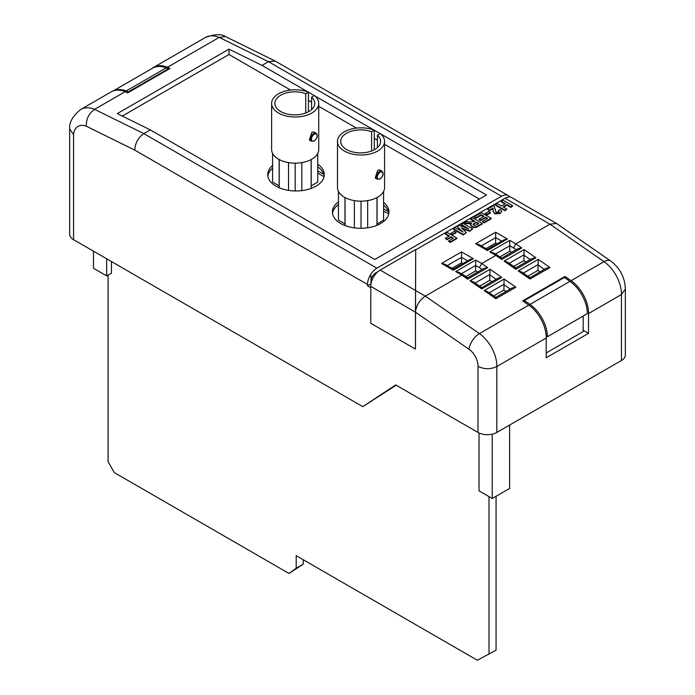 <?xml version="1.0" encoding="UTF-8"?>
<svg xmlns="http://www.w3.org/2000/svg" width="695" height="695" viewBox="0 0 695 695"><rect width="100%" height="100%" fill="white"/><g stroke="black" fill="none" stroke-linecap="round" stroke-linejoin="round"><path stroke-width="1.04" d="M272.605 165.471A28.269 16.324 0 0 0 267.731 174.636A28.269 16.324 0 0 0 276.011 186.173A28.269 16.324 0 0 0 306.816 189.718A28.269 16.324 0 0 0 324.27 174.636A28.269 16.324 0 0 0 317.745 164.211M267.836 175.991A28.269 16.324 180 0 1 272.605 168.19M338.448 201.88A28.269 16.324 0 0 0 332.401 211.975A28.269 16.324 0 0 0 340.68 223.512A28.269 16.324 0 0 0 371.486 227.048A28.269 16.324 0 0 0 388.931 211.975A28.269 16.324 0 0 0 383.579 202.419M332.497 213.33A28.269 16.324 180 0 1 338.448 204.599M497.029 243.858L495.648 243.068L486.04 248.61M462.931 263.544L461.549 262.753L451.95 268.296M511.711 252.337L509.756 251.208L499.914 256.898M477.621 272.023L475.667 270.894L465.815 276.584M371.616 281.423L371.026 281.075A6.655 3.84 -60 0 1 375.726 272.935L378.063 271.58M371.026 283.777L371.017 275.646L369.558 276.488A13.301 7.68 -60 0 1 376.899 268.183L501.529 196.225A13.301 7.68 -60 0 1 508.184 195.573A13.301 7.68 -60 0 1 509.704 196.998M508.184 195.573L275.22 61.073L268.47 61.673L219.212 37.391A35.15 20.294 -120 0 0 205.39 37.487C214.538 34.09 221.236 33.777 225.484 36.557L219.212 37.391L167.478 67.259L169.962 68.484L127.637 92.921L125.152 91.697A35.15 20.294 -120 0 0 111.33 91.792L80.759 109.436A35.15 20.294 60 0 1 94.59 109.341L125.152 91.697M376.899 268.183L143.839 133.622C138.183 137.601 135.169 143.101 134.778 150.111L86.276 126.203C86.154 118.932 88.925 113.311 94.59 109.341L143.839 133.622L150.302 129.887L374.779 259.487L486.474 195L380.634 133.892M380.113 133.596L374.266 130.226M374.049 130.095L314.792 95.884M314.27 95.58L308.424 92.209M308.215 92.088L261.998 65.4L268.47 61.673L501.529 196.225M491.183 218.795L483.998 222.939L482.382 221.47L487.708 218.395L485.605 217.179L485.605 217.717L480.653 220.576L479.037 219.646L479.037 219.107L483.998 216.249L481.27 214.668L481.27 215.215L475.814 218.36L474.207 216.892L481.513 212.67L491.183 218.247L491.183 218.795M487.238 218.664L485.605 217.717M483.52 216.519L481.27 215.215M490.435 212.922L486.847 214.998L485.232 214.069L485.232 213.53L488.828 211.454L490.435 212.922M493.172 209.204L493.033 208.709L489.445 210.776L487.586 209.16L493.902 205.52L495.387 210.055M495.413 209.082L495.387 210.359M499.071 211.706L498.367 210.524L500.409 209.56L501.66 211.237L500.218 213.573L494.623 213.765L493.085 210.906M501.625 211.506L500.218 213.573M512.736 205.807L510.877 206.875L507.037 204.66L503.076 206.945L506.916 209.16L505.057 210.238L495.396 204.66L497.246 203.583L501.46 206.015L505.43 203.731L501.217 201.298L503.076 200.221L512.736 205.807L510.877 207.423L507.037 205.199L503.545 207.223M506.916 209.16L505.057 210.776L495.396 205.199L495.396 204.66M504.952 204L501.217 201.837L501.217 201.298M482.261 223.399L478.203 225.736C476.275 227.143 474.129 227.343 471.775 226.362L470.602 224.859L471.54 223.425L464.051 222.756L466.223 221.497L469.785 221.974L474.407 221.497L474.824 221.253L470.741 218.89L472.6 217.822L482.261 223.399L482.261 223.938L478.203 226.283C476.275 227.682 474.129 227.891 471.775 226.9L470.637 225.128M471.54 223.964L464.051 223.295L464.051 222.756M474.355 221.523L470.741 219.438L470.741 218.89M472.722 228.907L469.577 230.723L461.358 227.856L466.328 232.599L463.183 234.415L453.522 228.837L455.381 227.76L463.044 232.113L457.249 226.674L459.326 225.484L468.743 228.829L461.202 224.398L463.061 223.33L472.722 228.907L469.577 231.261L462.253 228.707M466.328 232.599L463.183 234.953L453.522 229.376L453.522 228.837M461.584 231.287L457.249 226.674M466.406 227.995L461.202 224.945L461.202 224.398M456.12 232.738L452.532 234.814L450.916 233.885L450.916 233.338L454.513 231.261L456.12 232.738M445.339 233.555L447.198 232.478L456.867 238.064L456.867 238.602L450.299 242.39L448.683 241.46L448.683 240.922L453.392 238.203L451.038 236.847L451.038 237.386L446.955 239.749L445.339 238.272L449.43 235.918L445.339 233.555L445.339 234.093L448.961 236.187M452.923 238.472L451.038 237.386M370.783 286.366A13.301 7.68 -60 0 1 380.182 270.077L425.323 296.131L461.767 275.09L455.677 271.571L475.667 260.034L481.757 263.553L495.865 255.404L489.775 251.894L509.756 240.348L515.846 243.867L549.945 224.181L505.048 198.257L415.697 249.853L415.454 349.09L415.454 312.168L370.783 286.366L370.783 323.297L415.454 349.09M371.026 281.075L371.026 275.646L369.558 276.497A13.301 7.68 120 0 0 367.49 284.472L367.49 285.81L370.783 287.713M571.108 280.658A27.374 15.803 60 0 1 588.526 313.567L588.526 333.339L546.201 357.777L546.201 338.005A27.374 15.803 -120 0 0 528.773 305.096L522.683 300.874L565.009 276.436L571.108 280.658L604.024 261.65A13.301 6.881 -55.3 0 1 610.662 260.981L556.738 223.616L511.702 197.597A13.301 7.68 120 0 0 505.048 198.257M556.46 223.442L549.945 224.181L604.024 261.65A27.374 15.803 -120 0 1 621.443 294.567L625.344 289.085M478.004 432.446L478.004 366.343C484.285 369.436 490.557 369.488 496.821 366.517L496.821 432.446A13.301 7.68 180 0 1 478.004 432.446L395.707 384.934L362.781 406.653L396.176 385.204M362.781 406.653L73.557 239.671A13.301 7.68 180 0 1 69.656 234.241L69.656 128.888L73.557 134.665L73.557 239.671M540.067 271.815L537.973 270.372L527.826 276.236M525.95 262.041L523.865 260.599L513.709 266.454M505.969 291.5L503.884 290.058L493.728 295.922M491.86 281.727L489.775 280.285L479.62 286.14M625.344 289.146L625.344 355.067A13.301 7.68 180 0 1 621.443 360.496L621.443 294.567L588.526 313.567M496.821 432.446L621.443 360.496M492.321 246.577L491.556 245.431M151.927 68.57A35.15 20.294 60 0 1 153.656 67.354A35.15 20.294 60 0 1 167.478 67.259M261.998 65.4L228.985 49.128L117.29 113.615L150.302 129.887M415.462 311.873C416.444 305.227 419.728 299.979 425.323 296.131L479.394 333.609A27.374 15.803 60 0 1 496.821 366.517L546.201 338.005M80.759 109.436C72.932 115.752 69.231 122.12 69.674 128.532L69.656 128.888M274.942 60.925L225.484 36.557M415.454 312.168L415.697 249.853M415.697 249.574L380.182 270.077M475.667 270.894L475.667 265.464L461.35 273.726M489.775 280.285L490.01 269.269L501.764 277.418L498.046 278.156L481.696 287.591M503.884 290.058L504.118 279.043L515.872 287.191L495.882 298.728C495.874 297.095 495.804 296.965 495.665 298.32M495.648 243.068L495.648 232.208L507.411 238.993L504.084 239.784L487.421 249.409L478.985 244.536L475.667 243.745L495.648 232.208M509.756 251.208L509.756 245.778L495.448 254.04M523.865 260.599L524.1 249.583L535.862 257.732L532.144 258.471L515.794 267.905M537.973 270.372L538.208 259.357L549.971 267.506L546.253 268.244L529.911 277.679L521.606 271.927L518.227 270.902L538.208 259.357M461.549 262.753L461.549 251.894L473.312 258.679L469.985 259.47L453.322 269.095L444.896 264.222L441.568 263.431L461.549 251.894M546.201 352.947L583.166 331.602L583.166 316.06M583.166 330.247L588.526 333.339M565.009 277.93L565.009 276.436M569.926 281.336L564.375 277.496L524.404 300.57L529.955 304.419A27.374 15.803 60 0 1 547.382 336.719L587.353 313.645A27.374 15.803 -120 0 0 569.926 281.336L529.955 304.419M547.382 336.719L546.174 336.024M524.404 302.064L524.404 300.57M509.635 425.053L509.635 488.446L492.234 498.489L479.029 490.87L479.029 432.985M492.234 498.489L492.234 434.175M106.674 258.792L106.674 275.889L111.478 273.118L111.478 261.563M106.674 275.889L93.477 268.27L93.477 251.173M168.233 69.474L168.233 68.831L166.235 67.849A35.853 20.702 -120 0 0 152.648 68.145L113.242 90.897M113.381 90.854A35.853 20.702 60 0 1 126.264 90.932L166.235 67.849M126.264 90.932L128.262 91.914L168.233 68.831M128.262 91.914L128.262 92.557M505.057 210.238L505.057 210.776M507.037 204.66L507.037 205.199M510.877 206.875L510.877 207.423M500.218 213.035L494.623 213.226L493.137 211.289L493.033 208.709M493.189 208.83L493.033 208.161L489.445 210.238L489.445 210.776M493.085 211.237L493.137 211.827M494.623 213.226L494.623 213.765M495.413 209.334L495.483 211.15L496.23 212.01L498.645 212.079L499.149 211.436M498.645 212.079L498.367 210.524M489.445 210.238L487.586 209.16M490.435 212.383L486.847 214.46L486.847 214.998M486.847 214.46L485.232 213.53M481.27 214.668L475.814 217.822L475.814 218.36M475.814 217.822L474.207 216.892M485.605 217.179L480.653 220.037L480.653 220.576M480.653 220.037L479.037 219.107M491.183 218.247L483.998 222.4L483.998 222.939M483.998 222.4L482.382 221.47M476.44 222.183L474.937 223.043C473.321 223.66 472.861 224.389 473.556 225.232L475.701 225.284L478.794 223.538L476.44 222.183L473.121 224.859M473.043 224.589L473.556 225.232M467.136 223.182L467.136 223.729M471.775 226.362L471.775 226.9M478.325 223.816L476.44 222.721M463.183 234.415L463.183 234.953M469.577 230.723L469.577 231.261M456.12 232.191L452.532 234.267L452.532 234.814M452.532 234.267L450.916 233.338M451.038 236.847L446.955 239.202L446.955 239.749M446.955 239.202L445.339 238.272M456.867 238.064L450.299 241.851L450.299 242.39M450.299 241.851L448.683 240.922M371.017 283.777L367.49 285.81M481.705 287.591L473.408 281.84L470.02 280.806L490.01 269.269M501.764 277.418L481.774 288.955C481.765 287.322 481.696 287.183 481.557 288.547M455.677 271.571L459.004 272.37L463.478 274.959L461.767 275.09L467.666 279.182C467.657 277.548 467.587 277.409 467.448 278.764M482.043 269.469L479.402 267.636L481.757 263.553L487.655 267.644L483.937 268.374L467.596 277.818L463.469 274.959M475.667 260.034L475.667 265.464L479.402 267.627M473.312 258.679L453.322 270.216C453.322 268.757 453.322 268.757 453.322 270.216C453.322 268.757 453.322 268.757 453.322 270.216L441.568 263.431M507.411 238.993L487.421 250.53C487.421 249.071 487.421 249.071 487.421 250.53C487.421 249.071 487.421 249.071 487.421 250.53L475.667 243.745M489.775 251.894L493.094 252.685L497.577 255.273L495.865 255.404L501.764 259.496C501.755 257.862 501.677 257.723 501.538 259.079M516.142 249.783L513.501 247.95L515.846 243.867L521.754 247.959L518.036 248.688L501.694 258.132L497.568 255.273M509.756 240.348L509.756 245.778L513.501 247.941M515.803 267.905L507.498 262.154L504.118 261.12L524.1 249.583M535.862 257.732L515.872 269.269C515.864 267.636 515.786 267.497 515.647 268.861M515.872 287.191L512.154 287.93L495.813 297.364L487.516 291.613L484.128 290.588L504.118 279.043M549.971 267.506L529.981 279.051C529.972 277.418 529.903 277.279 529.755 278.634M479.42 199.074L384.57 144.317M377.437 140.199L374.266 138.366M356.457 128.08L318.727 106.3M311.603 102.182L308.424 100.358M290.614 90.072L228.985 54.488L122.294 116.082M228.985 54.488L228.985 49.128M317.745 166.922A28.269 16.324 180 0 1 324.165 175.991M383.579 205.129A28.269 16.324 180 0 1 388.835 213.33M108.073 275.081L108.073 461.576L114.284 472.591L288.998 573.462L296.192 568.267L296.192 555.661L477.352 660.25L496.065 650.164L496.065 496.273M288.998 573.462L303.246 564.192L303.246 559.736M489.011 654.238L489.011 496.63M296.192 568.267L303.246 564.192M371.582 151.015L371.582 131.729A19.955 11.52 0 0 0 351.175 131.242A19.955 11.52 0 0 0 340.715 141.372A19.955 11.52 0 0 0 346.553 149.521A19.955 11.52 0 0 0 368.298 152.014A19.955 11.52 0 0 0 380.617 141.372A19.955 11.52 0 0 0 377.437 135.134L380.208 133.536A23.543 13.596 0 0 1 384.57 141.415L384.57 187.581A23.543 13.596 0 0 1 370.035 200.134A23.543 13.596 0 0 1 344.373 197.189A23.543 13.596 0 0 1 337.475 187.581L337.475 141.415A23.543 13.596 0 0 0 344.373 151.032A23.543 13.596 0 0 0 370.035 153.977A23.543 13.596 0 0 0 384.57 141.415M377.35 179.249L375.231 178.024L377.715 170.284L379.878 169.954L382.007 171.178A4.657 2.684 -60 0 0 379.679 171.413A4.657 2.684 -60 0 0 376.638 175.514A4.657 2.684 -60 0 0 377.35 179.249L380.009 179.049C383.258 176.165 383.927 173.541 382.007 171.178M377.038 225.276L377.055 223.938L383.579 220.098L383.579 191.464M377.055 197.536L377.055 223.938M376.977 197.58L376.977 225.302M338.448 191.446L338.448 220.107L344.981 223.938L345.007 225.554M344.981 197.528L344.981 223.938M345.059 197.571L345.059 225.58M354.372 200.62L354.372 227.882M361.018 201.168L361.018 228.29M367.664 200.62L367.664 227.786M374.266 149.799L374.266 130.182A23.543 13.596 0 0 0 350.011 129.4A23.543 13.596 0 0 0 337.475 141.415M374.266 130.182L371.582 131.729M377.437 135.134L377.437 147.609M305.739 113.007L305.739 93.721A19.955 11.52 0 0 0 285.332 93.226A19.955 11.52 0 0 0 274.873 103.364A19.955 11.52 0 0 0 280.719 111.504A19.955 11.52 0 0 0 302.464 114.006A19.955 11.52 0 0 0 314.774 103.364A19.955 11.52 0 0 0 311.603 97.126L314.366 95.528A23.543 13.596 0 0 1 318.727 103.407L318.727 149.564A23.543 13.596 0 0 1 304.193 162.126A23.543 13.596 0 0 1 278.53 159.181A23.543 13.596 0 0 1 271.632 149.564L271.632 103.407A23.543 13.596 0 0 0 278.53 113.016A23.543 13.596 0 0 0 304.193 115.961A23.543 13.596 0 0 0 318.727 103.407M311.508 141.233L309.397 140.008L311.881 132.267L314.036 131.937L316.164 133.171A4.657 2.684 -60 0 0 313.836 133.397A4.657 2.684 -60 0 0 310.795 137.497A4.657 2.684 -60 0 0 311.508 141.233L314.166 141.033C317.415 138.149 318.084 135.525 316.164 133.171M311.178 188.406L311.212 185.921L317.745 182.09L317.745 153.456M311.212 159.52L311.212 185.921M311.134 159.563L311.134 188.423M272.605 153.43L272.605 182.09L279.138 185.921L279.164 187.746M279.138 159.511L279.138 185.921M279.216 159.555L279.216 187.772M288.529 162.604L288.529 190.378M295.175 163.16L295.175 190.951M301.821 162.604L301.821 190.604M308.424 111.791L308.424 92.166A23.543 13.596 0 0 0 284.168 91.392A23.543 13.596 0 0 0 271.632 103.407M308.424 92.166L305.739 93.721M311.603 97.126L311.603 109.602M375.726 272.935L376.316 273.274M367.49 284.472L134.778 150.111M478.004 366.343A14.074 8.123 -120 0 0 469.055 349.298A13.301 6.881 -55.3 0 1 479.394 333.609L528.773 305.096M515.872 269.269L504.118 261.12M521.754 247.959L501.764 259.496M487.655 267.644L467.666 279.182M481.774 288.955L470.02 280.806M495.882 298.728L484.128 290.588M529.981 279.051L518.227 270.902M86.276 126.203A21.849 12.614 -120 0 0 73.557 134.665M469.055 349.298L415.462 312.168M489.784 274.542L475.111 283.021M496.152 279.242L489.775 274.82M503.892 284.325L489.219 292.795M510.26 289.024L503.884 284.603M501.729 241.148L495.648 237.638L481.34 245.9M523.882 254.857L509.2 263.336M530.25 259.556L523.865 255.135M537.991 264.639L523.309 273.109M544.359 269.339L537.973 264.917M467.631 260.834L461.549 257.324L447.241 265.586M495.396 209.395L495.396 209.942M478.203 225.736L478.203 226.283M474.937 223.043L474.937 223.59M388.705 214.034L383.579 211.08M324.044 176.704L317.745 173.064M380.148 172.23A3.988 2.302 120 0 0 377.324 177.112A3.988 2.302 120 0 0 380.148 178.745A3.988 2.302 120 0 0 382.971 173.854A3.988 2.302 120 0 0 380.148 172.23M314.305 134.213A3.988 2.302 120 0 0 311.482 139.104A3.988 2.302 120 0 0 314.305 140.729A3.988 2.302 120 0 0 317.129 135.846A3.988 2.302 120 0 0 314.305 134.213M153.656 67.354L205.39 37.487M625.344 289.207C624.987 277.574 620.088 268.166 610.662 260.981M501.66 211.784L501.66 211.237M470.602 225.397L470.602 224.859M317.745 170.814L323.766 174.297M383.579 208.83L388.435 211.627"/></g></svg>
